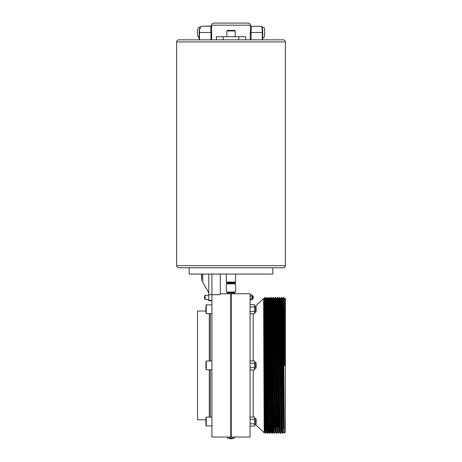 <?xml version="1.0" encoding="UTF-8"?>
<svg xmlns="http://www.w3.org/2000/svg" width="462" height="462" viewBox="0 0 462 462"><rect width="100%" height="100%" fill="white"/><g stroke="black" fill="none" stroke-linecap="round" stroke-linejoin="round"><path stroke-width="0.69" d="M211.919 274.053L211.919 294.692L211.919 274.053M220.282 274.053L220.282 294.692L211.919 294.692L211.919 437.017L227.547 437.017L227.547 438.063L230.965 438.9L234.453 438.063L227.547 438.063M199.157 37.78A5.267 1.802 -90 0 1 197.384 32.513A5.267 1.802 -90 0 1 199.191 27.241L200.225 27.241M227.547 437.017L250.081 437.017L250.081 293.763L228.598 293.763L227.402 293.445L234.598 293.445L234.598 292.567L227.402 292.567L226.882 292.042M235.655 274.053L235.424 282.49L234.598 283.05L227.402 283.05L226.345 283.83L226.345 292.042L235.655 292.042L235.655 283.83L226.345 283.83M269.282 341.718L269.282 424.757L269.756 424.884M264.46 365.39L264.46 424.757L265.575 424.757M265.246 424.757L265.084 432.224L265.737 433.356L264.801 297.424L265.615 298.562L266.135 298.556L266.782 297.43L266.62 306.029M266.17 424.757L265.898 430.03L265.061 300.75C264.974 295.235 264.888 296.639 264.801 304.972L264.795 306.029M264.824 302.645L264.801 304.972M268.26 424.757L268.099 433.356L267.729 430.03L266.782 297.43M268.907 424.757L268.751 432.224L268.093 433.356L267.989 430.03L267.151 300.75L266.788 297.424M266.921 302.645L266.88 306.029M269.427 424.797L269.271 432.224L269.923 433.356L268.982 300.75L268.878 297.424L268.22 298.562L268.064 306.029M270.351 425.04L270.189 433.356L270.079 430.03L269.242 300.75L268.878 297.424M271.512 425.352L271.361 432.224L272.014 433.356L271.073 300.75L270.969 297.424L270.31 298.562M272.436 425.6L272.28 433.356L272.17 430.03L271.338 300.75L270.969 297.424M273.585 365.39L273.059 297.424L272.407 298.562L273.14 404.677L273.452 432.224L274.105 433.356L273.585 365.39M274.52 426.16L273.429 300.75L273.059 297.424M275.675 365.39L275.15 297.424L274.497 298.562L275.231 404.677L275.543 432.224L276.195 433.356L275.675 365.39M276.605 426.721L275.519 300.75L275.15 297.424M277.766 365.39L277.246 297.424L276.588 298.562L277.321 404.677L277.633 432.224L278.286 433.356L277.766 365.39M278.69 427.275L277.61 300.75L277.246 297.424M277.373 302.645L277.362 303.863M279.857 365.39L279.337 297.424L278.678 298.562L279.412 404.677L279.724 432.224L280.376 433.356L279.857 365.39M280.382 433.356L279.908 325.439L279.701 300.75L279.337 297.424M281.947 365.39L281.427 297.424L280.769 298.562L281.502 404.677L281.814 432.224L282.467 433.356L281.947 365.39M282.467 433.356L281.999 325.439L281.791 300.75L281.427 297.424M265.91 424.757L265.869 428.141M266.817 424.757L266.661 432.224L265.742 433.356M268 424.757L267.966 428.141M270.091 424.971L270.056 428.141M269.144 297.43L269.796 298.562L269.9 301.83L270.842 432.224L269.923 433.356M274.261 426.091L274.237 428.141M275.161 426.334L275.023 432.224L274.105 433.356M276.588 298.556L276.068 298.556L277.113 432.224L276.195 433.356M279.331 427.448L279.21 432.224L278.291 433.356M176.628 41.921C176.75 40.65 177.448 39.957 178.719 39.83L283.281 39.83C284.552 39.957 285.25 40.65 285.372 41.921L176.628 41.921L176.628 265.69L285.372 265.69C285.25 266.961 284.552 267.654 283.281 267.781L178.719 267.781C177.448 267.654 176.75 266.961 176.628 265.69M262.15 27.241L263.767 27.241A5.267 0.912 90 0 1 264.68 32.513A5.267 0.912 90 0 1 263.767 37.78L262.716 37.78M226.819 30.942L227.339 30.417L234.661 30.417L235.181 30.942L226.819 30.942L226.819 36.694M211.584 25.191C211.706 23.92 212.405 23.221 213.675 23.1L248.325 23.1C249.595 23.221 250.294 23.92 250.416 25.191L211.584 25.191L211.636 39.83M252.697 298.966L253.222 298.44L253.222 296.35L252.697 295.83L252.697 298.966L252.177 298.966M204.597 297.395L204.597 298.966L205.122 299.486L205.122 295.305L204.597 295.83L204.597 297.395M272.828 267.781L272.828 274.053L189.172 274.053L189.172 267.781M231 294.069L230.74 293.803C227.957 293.757 227.957 293.757 230.74 293.803L230.74 436.977C227.957 437.023 227.957 437.023 230.74 436.977L231.26 293.803C234.043 293.757 234.043 293.757 231.26 293.803L231.26 436.977C234.043 437.023 234.043 437.023 231.26 436.977C234.043 437.023 234.043 437.023 231.26 436.977L231 436.717M255.573 306.11L256.098 306.635L256.098 311.862L255.573 312.381L255.573 306.11L254.527 306.11M255.573 362.254L256.098 362.78L256.098 368.006L255.573 368.526L255.573 362.254L254.527 362.254M264.351 421.858L264.229 432.813L255.573 424.67L255.573 418.399L254.527 418.399M255.573 418.399L256.098 418.924L256.098 424.151L255.573 424.67L254.527 424.67L255.573 424.67M205.902 312.173L205.902 306.318M205.902 368.318L205.902 362.462M205.902 424.463L205.902 418.607M210.349 417.146L210.349 369.785M205.902 419.767L197.54 419.767L197.54 311.018L205.902 311.018M253.222 313.773L253.222 360.862M284.95 298.562L285.372 298.689L285.372 432.097L284.378 433.038L284.292 427.777L283.391 302.246M285.054 298.383L285.233 365.39L284.615 365.39L284.038 317.238L284.038 365.39M264.726 424.757L264.57 432.224L264.224 432.813L264.143 427.627L263.606 298.631M264.2 306.277L264.564 297.649L264.801 300.693M253.222 369.918L253.222 417.007M250.237 39.83L250.416 25.191M216.332 39.83L216.332 36.694L245.668 36.694L245.668 39.83M210.349 361.001L210.349 313.64M250.081 417.007L254.527 417.007L254.527 426.062L250.081 426.062M250.081 419.271L254.527 419.271M250.081 423.798L254.527 423.798M250.081 360.862L254.527 360.862L254.527 369.918L250.081 369.918M250.081 367.654L254.527 367.654M250.081 363.126L254.527 363.126M250.081 313.773L254.527 313.773L254.527 311.509L250.081 311.509M250.081 306.982L254.527 306.982L254.527 311.509M250.081 304.718L254.527 304.718L254.527 306.982M211.919 294.692L208.778 294.692L208.778 274.053M208.778 294.692L208.778 300.797L211.919 300.791L208.778 300.797M208.778 292.908L202.778 282.403L202.778 274.053M201.75 274.053L201.75 280.607L201.461 274.053M250.081 299.809L252.177 299.809L252.177 294.981L250.081 294.981M250.081 296.194L252.177 296.194M250.081 298.608L252.177 298.608M262.283 39.83L262.283 32.513A6.272 1.091 -90 0 0 261.192 26.236L250.941 26.236C251.403 26.611 251.449 28.702 251.091 32.513L251.091 39.83M199.186 39.83L199.157 32.513C199.613 25.583 201.322 26.421 201.646 26.236L211.434 26.236C210.764 26.594 210.603 28.684 210.949 32.513L210.949 39.83M199.157 39.83L199.157 32.513L199.497 32.513A6.272 2.148 90 0 1 201.646 26.236L211.792 26.068M284.038 317.238L283.518 297.424M264.46 306.029L264.46 344.739M285.233 320.842L284.956 298.556L284.43 298.556M284.02 428.707L282.865 298.556L283.512 297.43M281.935 428.147L281.82 432.224L281.294 432.224L281.191 428.955L280.255 298.562L280.775 298.556M279.851 427.587L279.724 432.224M277.766 427.032L277.633 432.224L277.113 432.224M275.681 426.472L275.543 432.224L275.023 432.224L274.919 428.955L273.978 298.562L274.497 298.556M273.596 425.912L273.452 432.224L272.932 432.224L272.828 428.955L271.887 298.562L272.407 298.556M270.842 432.224L271.361 432.224L270.628 326.108L270.42 301.83L270.316 298.556L269.791 298.556M267.706 298.562L268.745 432.224L269.271 432.224L268.33 301.83L268.226 298.556L267.7 298.556L267.053 297.43M267.336 424.757L267.18 432.224L267.076 428.955L266.135 298.556M265.084 432.224L264.149 301.83L263.854 308.928M284.956 365.39L284.534 301.83L284.436 298.562L283.784 297.43M284.378 433.038L283.905 432.224L283.385 432.224L283.281 428.955L282.346 298.562L282.865 298.556M279.21 432.224L278.159 298.562L278.684 298.556M273.077 425.773L272.932 432.224L272.28 433.356M267.827 433.356L267.175 432.224L266.655 432.224L266.551 428.955L265.615 298.562M264.57 432.224L263.606 300.762M235.655 282.057L226.345 282.057L226.576 282.49L235.424 282.49M234.598 283.05L235.325 283.339L226.675 283.339M211.919 304.856L206.271 304.856L206.271 313.64L205.902 313.271M211.919 361.001L206.271 361.001L206.271 369.785L205.902 369.415M211.919 417.146L206.271 417.146L206.271 425.929L205.902 425.56L206.271 425.929L211.919 425.929L206.271 425.929M209.303 361.001L209.303 313.64M209.303 417.146L209.303 369.785M223.163 36.694L223.163 39.83M238.837 36.694L238.837 39.83M208.778 300.45L211.919 300.45M261.706 26.761A5.752 0.999 90 0 1 262.705 32.513L250.237 32.513M262.705 32.513L262.705 39.83L262.716 32.513C262.676 28.384 262.168 26.294 261.192 26.236M199.497 39.83L199.497 32.513L211.636 32.513M234.453 437.017L234.453 438.063M235.325 283.339L235.655 283.83M233.402 293.763L234.598 293.445M227.402 292.567L227.402 293.445M234.598 292.567L235.118 292.042M227.402 283.05L226.576 282.49M226.345 274.053L226.345 282.057M265.835 424.757L266.499 424.757M267.019 424.757L267.665 424.757M267.925 424.757L269.282 424.757M270.016 424.953L270.686 425.132M271.211 425.271L271.852 425.444M272.118 425.514L273.949 426.004M274.214 426.079L276.051 426.57M276.311 426.64L276.981 426.819M277.506 426.957L278.147 427.131M278.407 427.2L280.243 427.691M281.699 428.083L282.34 428.257M283.801 428.644L284.303 428.782M235.181 30.942L235.181 36.694M285.372 41.921L285.372 265.69M208.778 299.486L205.122 299.486L204.597 298.966M205.122 295.305L208.778 295.305L205.122 295.305L204.597 295.83M206.271 304.856L205.902 305.22L206.271 304.856M206.271 361.001L205.902 361.365M206.271 417.146L205.902 417.509M255.607 306.144L263.606 298.556L264.045 298.556L264.564 297.649M220.282 293.763L228.598 293.763M211.919 369.785L206.271 369.785M211.919 313.64L206.271 313.64M254.527 368.526L255.573 368.526M254.527 312.381L255.573 312.381M252.697 295.83L252.177 295.83M250.941 26.236L250.34 25.901M279.204 432.224L279.729 432.224M264.564 432.224L265.09 432.224M283.391 432.224L282.738 433.356M282.346 298.562L281.693 297.43M281.3 432.224L280.648 433.356M280.255 298.562L279.597 297.43M278.159 298.562L277.506 297.43M276.068 298.562L275.416 297.43M273.978 298.562L273.325 297.43M271.887 298.562L271.234 297.43"/></g></svg>
